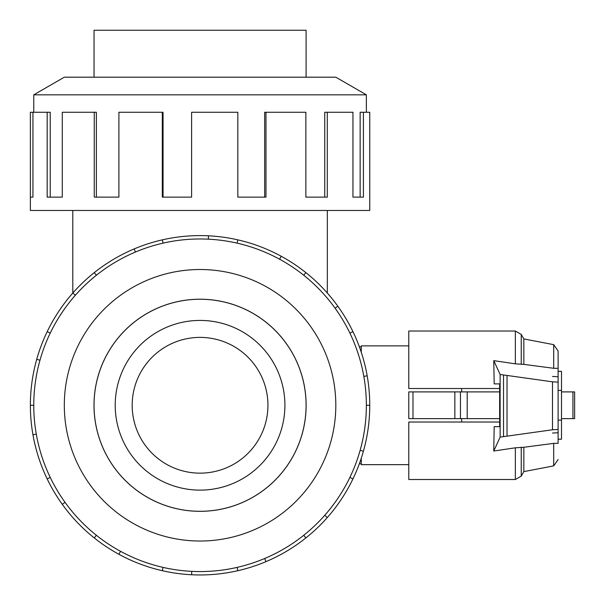 <?xml version="1.0" encoding="UTF-8"?>
<svg xmlns="http://www.w3.org/2000/svg" width="605" height="605" viewBox="0 0 605 605"><rect width="100%" height="100%" fill="white"/><g stroke="black" fill="none" stroke-linecap="round" stroke-linejoin="round"><path stroke-width="0.91" d="M267.939 405.267A67.873 67.873 0 0 0 200.066 337.393A67.873 67.873 0 0 0 132.185 405.267A67.873 67.873 0 0 0 200.066 473.148A67.873 67.873 0 0 0 267.939 405.267M359.355 463.77L361.268 463.77M94.04 405.267A106.026 106.026 0 0 0 200.066 511.293A106.026 106.026 0 0 0 306.085 405.267A106.026 106.026 0 0 0 200.066 299.248A106.026 106.026 0 0 0 94.04 405.267M284.91 405.267A84.844 84.844 0 0 1 200.066 490.118A84.844 84.844 0 0 1 115.215 405.267A84.844 84.844 0 0 1 200.066 320.423A84.844 84.844 0 0 1 284.91 405.267M94.04 77.19L94.04 30.25L306.085 30.25L306.085 77.19M94.002 405.267A106.056 106.056 0 0 0 200.066 511.323A106.056 106.056 0 0 0 306.122 405.267A106.056 106.056 0 0 0 200.066 299.21A106.056 106.056 0 0 0 94.002 405.267M366.358 405.267A166.299 166.299 0 0 0 200.066 238.967A166.299 166.299 0 0 0 33.767 405.267A166.299 166.299 0 0 0 200.066 571.566A166.299 166.299 0 0 0 366.358 405.267L369.753 405.267A169.695 169.695 0 0 1 352.949 478.895L349.894 477.421M335.813 405.267A135.754 135.754 0 0 0 200.066 269.512A135.754 135.754 0 0 0 64.312 405.267A135.754 135.754 0 0 0 200.066 541.021A135.754 135.754 0 0 0 335.813 405.267M36.292 434.148L32.95 434.738A169.695 169.695 0 0 1 352.949 331.646A169.695 169.695 0 0 1 369.753 405.267M366.358 112.258L366.358 94.826L335.813 77.19L64.312 77.19L33.767 94.826L33.767 112.258M32.95 197.132L30.371 197.132L30.371 112.258L32.95 112.258L32.95 197.132L30.371 197.132L30.371 210.457L369.753 210.457L369.753 112.258L363.416 112.258L363.416 197.132L352.949 197.132L360.149 197.132L360.149 112.258L363.416 112.258M408.783 464.663L361.268 464.663L361.268 458.257M461.668 418.63L461.668 422.025M361.268 352.284L361.268 345.878L408.783 345.878M558.112 420.12L561.508 420.12L561.508 439.207L558.112 439.207M558.112 390.422L561.508 390.422L561.508 420.12M412.988 391.904L408.783 391.904L408.783 418.63L412.988 418.63L412.988 391.904L499.662 391.904M412.988 418.63L499.662 418.63M461.668 388.508L461.668 391.904M558.112 371.334L561.508 371.334L561.508 390.422M460.443 418.63L460.443 391.904M454.847 418.63L454.847 391.904M561.508 418.63L574.629 418.63L574.629 391.904L561.508 391.904M494.187 383.888L499.662 383.888L494.187 383.888L493.778 360.64L515.354 363.839L515.354 331.026L408.783 331.026L408.783 388.508L499.662 388.508M499.662 422.025L408.783 422.025L408.783 479.508L515.354 479.508L515.354 447.806L493.756 451.02L500.131 437.105L552.501 429.769L558.112 429.444L558.112 443.336L553.704 443.359L523.839 447.277L515.354 447.806M552.501 376.439L558.112 376.764M494.187 426.654L499.662 426.654L494.187 426.654L493.756 451.02M499.662 383.888L499.662 426.654M500.131 437.105L500.131 374.487L493.778 360.64M558.112 432.726L552.501 433.051M515.354 363.839L523.839 364.376L553.704 368.294L558.112 368.332L558.112 382.141L552.501 381.823L500.131 374.487M552.501 429.769L552.501 381.823M558.112 429.444L558.112 382.141M507.028 435.91L507.028 375.682M553.704 368.294L553.704 344.653L523.839 338.929L523.839 364.376M558.112 443.336L558.112 442.202M553.704 443.359L553.704 465.888L558.112 459.528M523.839 447.277L523.839 471.605L521.238 476.112L515.354 479.508M553.704 344.653L558.112 351.006L558.112 368.332M352.949 197.132L352.949 112.258L327.297 112.258L327.297 197.132L305.865 197.132L324.749 197.132L324.749 112.258L327.297 112.258M305.865 197.132L305.865 112.258L265.973 112.258L265.973 197.132L237.826 197.132L264.657 197.132L264.657 112.258L265.973 112.258M237.826 197.132L237.826 112.258L191.603 112.258L191.603 197.132L162.306 197.132L162.306 112.258L163.055 112.258L163.055 197.132L191.603 197.132M162.306 112.258L118.905 112.258L118.905 197.132L94.259 197.132L94.259 112.258L96.376 112.258L96.376 197.132L118.905 197.132M94.259 112.258L62.285 112.258L62.285 197.132L47.175 197.132L47.175 112.258L50.23 112.258L50.23 197.132L62.285 197.132M47.175 112.258L32.95 112.258M33.767 94.826L366.358 94.826M39.983 360.232L36.716 359.31M47.175 331.646L50.23 333.113M30.371 405.267L33.767 405.267M75.375 295.232L72.834 292.986M94.259 272.598L96.376 275.252M135.467 252.028L134.151 248.905M162.306 239.83L163.055 243.142M208.354 239.179L208.521 235.791M237.826 239.83L237.069 243.142M279.593 259.22L281.219 256.24M305.865 272.598L303.748 275.252M335.087 308.195L337.84 306.213M352.949 331.646L349.894 333.113M363.832 376.393L367.174 375.803M360.149 450.309L363.416 451.232M324.749 515.309L327.297 517.555A169.695 169.695 0 0 1 305.865 537.936L303.748 535.289M352.949 478.895A169.695 169.695 0 0 1 327.297 517.555M264.657 558.506L265.973 561.637A169.695 169.695 0 0 1 237.826 570.704L237.069 567.399M305.865 537.936A169.695 169.695 0 0 1 265.973 561.637M191.77 571.362L191.603 574.75A169.695 169.695 0 0 1 162.306 570.704L163.055 567.399M237.826 570.704A169.695 169.695 0 0 1 191.603 574.75M120.531 551.314L118.905 554.293A169.695 169.695 0 0 1 94.259 537.936L96.376 535.289M162.306 570.704A169.695 169.695 0 0 1 118.905 554.293M65.037 502.347L62.285 504.328A169.695 169.695 0 0 1 47.175 478.895L50.23 477.421M94.259 537.936A169.695 169.695 0 0 1 62.285 504.328M47.175 478.895A169.695 169.695 0 0 1 32.95 434.738M361.268 346.771L359.355 346.771M467.204 418.63L467.204 391.904M572.935 418.63L572.935 391.904M503.519 436.402L503.519 375.183M515.354 331.026L521.238 334.421L521.238 364.407M521.238 447.246L521.238 476.112M327.335 293.032L327.335 210.457M523.839 338.929L521.238 334.421M553.704 465.888L523.839 471.605M72.797 293.032L72.797 210.457"/></g></svg>
